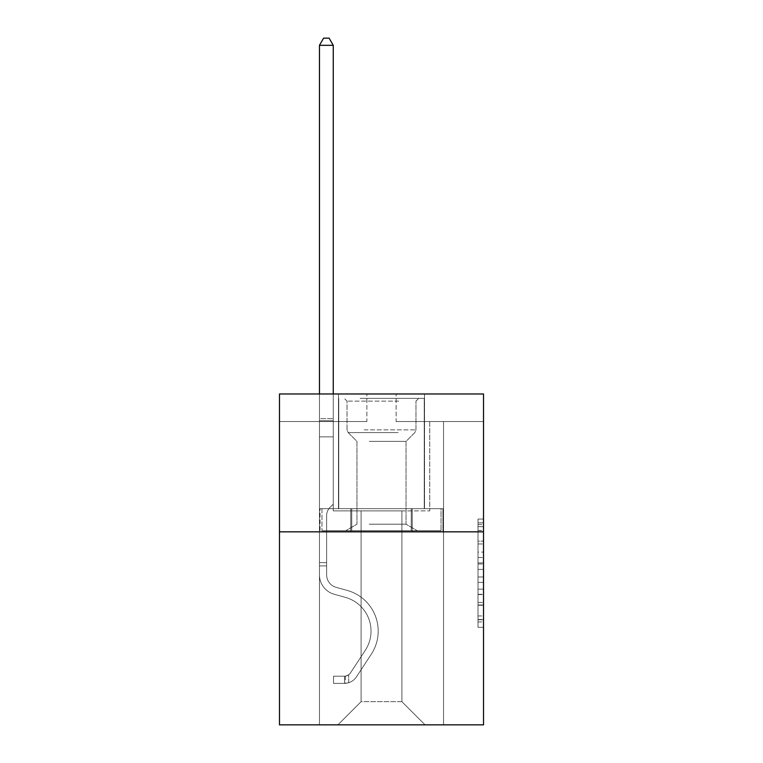 <?xml version="1.0" encoding="UTF-8"?>
<svg xmlns="http://www.w3.org/2000/svg" width="763" height="763" viewBox="0 0 763 763"><rect width="100%" height="100%" fill="white"/><g stroke="black" fill="none" stroke-linecap="round" stroke-linejoin="round"><path stroke-width="0.57" stroke-dasharray="3.81 2.86" d="M478.01 552.078L478.01 569.408L483.523 569.408L483.523 621.912L483.523 524.477L483.523 569.408L478.01 569.408L478.01 522.855L478.01 627.329L478.01 519.059L478.01 619.747L483.523 619.747L478.01 619.747L483.523 619.747L478.01 619.747L478.01 602.427L478.01 627.329L483.523 627.329L483.523 519.059L483.523 619.48L483.523 576.981L478.01 576.981L483.523 576.981L483.523 602.427L483.523 526.642L478.01 526.642L483.523 526.642L483.523 627.329L483.523 524.477L483.523 627.329L478.01 627.329L478.01 519.059L483.523 519.059L483.523 524.477L483.523 519.059L483.523 524.477L483.523 519.059L483.523 522.855L483.523 519.059L478.01 519.059L478.01 526.642L483.523 526.642L478.01 526.642L478.01 552.078L483.523 552.078M424.514 393.966L424.514 508.673L338.486 508.673L424.514 508.673L338.486 508.673L424.514 508.673L424.514 393.966L338.486 393.966L338.486 508.673L338.486 393.966L424.514 393.966M483.523 562.913L483.523 557.495L483.523 562.913L478.01 562.913L478.01 541.12L478.01 605.269L478.01 589.16L483.523 589.16L478.01 589.16L478.01 627.329L483.523 627.329L478.01 627.329L483.523 627.329L478.01 627.329L478.01 519.059L483.523 519.059L478.01 519.059L483.523 519.059L478.01 519.059L478.01 562.913L483.523 562.913M483.523 531.83L483.523 724.85L279.477 724.85L279.477 531.83L483.523 531.83L483.523 393.966L396.111 393.966L483.523 393.966L483.523 421.538L483.523 393.966L279.477 393.966L366.889 393.966L279.477 393.966L279.477 531.83L483.523 531.83L279.477 531.83M401.901 510.876L401.901 701.683L425.067 724.85L443.541 724.85L443.541 421.538L429.75 421.538L443.541 421.538L429.75 421.538L443.541 421.538L429.75 421.538L443.541 421.538L429.75 421.538L443.541 421.538L429.75 421.538L443.541 421.538L429.75 421.538L443.541 421.538L429.75 421.538L443.541 421.538L443.541 724.85L443.541 421.538L443.541 724.85L443.541 421.538L443.541 724.85L443.541 421.538L443.541 724.85L443.541 421.538L443.541 724.85L443.541 421.538L443.541 724.85L443.541 421.538L443.541 724.85L337.933 724.85L425.067 724.85L401.901 701.683L425.067 724.85L401.901 701.683L425.067 724.85L401.901 701.683L425.067 724.85L401.901 701.683L425.067 724.85L401.901 701.683L425.067 724.85L401.901 701.683L425.067 724.85L401.901 701.683L361.099 701.683L361.099 510.876L361.099 701.683L361.099 510.876L361.099 701.683L337.933 724.85L361.099 701.683L337.933 724.85L361.099 701.683L361.099 510.876L401.901 510.876L401.901 701.683L425.067 724.85L401.901 701.683L401.901 510.876L401.901 701.683L401.901 510.876L401.901 701.683L401.901 510.876L401.901 701.683L401.901 510.876L401.901 701.683L401.901 510.876L401.901 701.683L401.901 510.876L401.901 701.683L401.901 510.876L333.25 510.876L333.25 421.538L319.459 421.538L319.459 724.85L337.933 724.85L319.459 724.85L337.933 724.85L319.459 724.85L337.933 724.85L319.459 724.85L337.933 724.85L319.459 724.85L337.933 724.85L319.459 724.85L337.933 724.85L319.459 724.85L337.933 724.85L319.459 724.85L319.459 421.538L319.459 724.85L319.459 421.538L319.459 724.85L319.459 421.538L319.459 724.85L319.459 421.538L319.459 724.85L319.459 421.538L319.459 724.85L319.459 421.538L319.459 724.85L319.459 421.538L333.25 421.538L319.459 421.538L333.25 421.538L319.459 421.538L333.25 421.538L319.459 421.538L333.25 421.538L319.459 421.538L333.25 421.538L319.459 421.538L333.25 421.538L319.459 421.538L333.25 421.538L333.25 510.876L333.25 421.538L333.25 510.876L333.25 421.538L333.25 510.876L333.25 421.538L333.25 510.876L333.25 421.538L333.25 510.876L333.25 421.538L333.25 510.876L333.25 421.538L333.25 510.876L361.099 510.876L333.25 510.876L361.099 510.876L333.25 510.876L361.099 510.876L333.25 510.876L361.099 510.876L333.25 510.876L361.099 510.876L333.25 510.876L361.099 510.876L333.25 510.876L361.099 510.876L361.099 701.683L337.933 724.85L361.099 701.683L361.099 510.876L361.099 701.683L337.933 724.85L361.099 701.683L361.099 510.876L361.099 701.683L337.933 724.85L361.099 701.683L361.099 510.876L361.099 701.683L337.933 724.85L361.099 701.683L361.099 510.876L361.099 701.683L337.933 724.85L361.099 701.683L361.099 510.876L361.099 701.683L337.933 724.85L361.099 701.683L401.901 701.683L401.901 510.876L429.75 510.876L401.901 510.876M366.889 421.538L279.477 421.538L366.889 421.538L366.889 393.966L366.889 421.538M279.477 421.538L279.477 393.966L279.477 421.538M396.111 421.538L483.523 421.538L396.111 421.538L396.111 393.966L396.111 421.538M429.75 421.538L429.75 510.876L429.75 421.538M350.77 531.83L442.95 531.83L320.05 531.83L350.77 531.83L350.77 508.673L320.05 508.673L442.95 508.673L350.77 508.673L350.77 531.83L350.77 508.673L412.23 508.673L412.23 531.83L442.95 531.83L412.23 531.83L412.23 508.673L442.95 508.673L442.95 531.83L442.95 508.673L320.05 508.673L320.05 531.83L320.05 508.673L350.77 508.673L350.77 531.83M478.01 569.408L483.523 569.408L478.01 569.408M478.01 522.855L478.01 519.059L478.01 522.855L483.523 522.855L478.01 522.855M478.01 604.992L478.01 582.398L478.01 604.992L483.523 604.992L478.01 604.992M478.01 582.398L478.01 576.981L483.523 576.981L478.01 576.981L478.01 582.398L483.523 582.398L478.01 582.398M478.01 541.12L478.01 526.642L478.01 541.12L483.523 541.12L478.01 541.12M478.01 519.059L483.523 519.059L478.01 519.059L478.01 524.477L478.01 519.059L483.523 519.059M478.01 627.329L483.523 627.329L478.01 627.329L478.01 621.912L478.01 627.329M412.23 508.673L412.23 531.83L412.23 508.673M326.631 562.608L326.631 565.917L319.459 565.917L319.459 562.608L319.459 574.854L319.459 45.322L319.459 436.865L319.459 45.322L333.25 45.322L333.25 418.668L333.25 45.322L319.459 45.322L323.598 38.15L329.111 38.15L323.598 38.15L319.459 45.322L319.459 436.865L319.459 45.322L333.25 45.322L329.111 38.15L333.25 45.322L333.25 436.865L319.459 436.865L319.459 418.668L319.459 436.865L333.25 436.865L333.25 504.152L330.141 507.261A11.979 11.979 0 0 0 326.631 515.731A11.979 11.979 0 0 1 330.141 507.261L333.25 504.152L333.25 45.322L319.459 45.322L323.598 38.15L329.111 38.15L323.598 38.15L319.459 45.322L319.459 418.668L319.459 45.322L333.25 45.322L329.111 38.15L333.25 45.322L333.25 436.865L319.459 436.865L319.459 574.854A20.134 20.134 0 0 0 334.184 594.243A20.134 20.134 0 0 1 319.459 574.854L319.459 436.865L333.25 436.865L333.25 504.152L330.141 507.261A11.979 11.979 0 0 0 326.631 515.731A11.979 11.979 0 0 1 330.141 507.261L333.25 504.152L333.25 45.322L319.459 45.322L323.598 38.15L329.111 38.15L323.598 38.15L319.459 45.322L319.459 420.728L319.459 45.322L333.25 45.322L329.111 38.15L333.25 45.322L333.25 436.865L319.459 436.865L319.459 574.854A20.134 20.134 0 0 0 334.184 594.243A20.134 20.134 0 0 1 319.459 574.854L319.459 436.865L333.25 436.865L333.25 504.152L330.141 507.261A11.979 11.979 0 0 0 326.631 515.731A11.979 11.979 0 0 1 330.141 507.261L333.25 504.152L333.25 45.322L319.459 45.322L323.598 38.15L329.111 38.15L323.598 38.15L319.459 45.322L319.459 574.854A20.134 20.134 0 0 0 334.184 594.243A20.134 20.134 0 0 1 319.459 574.854L319.459 436.865L333.25 436.865L333.25 504.152L330.141 507.261A11.979 11.979 0 0 0 326.631 515.731A11.979 11.979 0 0 1 330.141 507.261L333.25 504.152L333.25 436.865L319.459 436.865L319.459 574.854A20.134 20.134 0 0 0 334.184 594.243L345.401 597.372L334.184 594.243A20.134 20.134 0 0 1 319.459 574.854L319.459 436.865L333.25 436.865L333.25 420.728L333.25 504.152L330.141 507.261A11.979 11.979 0 0 0 326.631 515.731A11.979 11.979 0 0 1 330.141 507.261L333.25 504.152L333.25 436.865L319.459 436.865L319.459 574.854A20.134 20.134 0 0 0 334.184 594.243A20.134 20.134 0 0 1 319.459 574.854L319.459 436.865L333.25 436.865L333.25 418.668L333.25 504.152L330.141 507.261A11.979 11.979 0 0 0 326.631 515.731A11.979 11.979 0 0 1 330.141 507.261L333.25 504.152L333.25 436.865L319.459 436.865L319.459 574.854A20.134 20.134 0 0 0 334.184 594.243A20.134 20.134 0 0 1 319.459 574.854L319.459 436.865L333.25 436.865L333.25 45.322L329.111 38.15L333.25 45.322L333.25 504.152L330.141 507.261A11.979 11.979 0 0 0 326.631 515.731A11.979 11.979 0 0 1 330.141 507.261L333.25 504.152L333.25 436.865L319.459 436.865L319.459 574.854L319.459 565.917L326.631 565.917L326.631 562.608L319.459 562.608L326.631 562.608L326.631 574.854L326.631 515.731L326.631 574.854A12.961 12.961 0 0 0 336.111 587.338A12.961 12.961 0 0 1 326.631 574.854L326.631 515.731L326.631 574.854L326.631 562.608L319.459 562.608L326.631 562.608L326.631 574.854A12.961 12.961 0 0 0 336.111 587.338A12.961 12.961 0 0 1 326.631 574.854L326.631 515.731L326.631 574.854A12.961 12.961 0 0 0 336.111 587.338A12.961 12.961 0 0 1 326.631 574.854L326.631 515.731L326.631 574.854L326.631 562.608L319.459 562.608L326.631 562.608L326.631 574.854A12.961 12.961 0 0 0 336.111 587.338L347.327 590.467L336.111 587.338A12.961 12.961 0 0 1 326.631 574.854L326.631 515.731L326.631 574.854A12.961 12.961 0 0 0 336.111 587.338A12.961 12.961 0 0 1 326.631 574.854L326.631 515.731L326.631 574.854L326.631 562.608L319.459 562.608M344.552 683.381A14.611 14.611 0 0 0 356.493 676.781L371.276 654.244A42.184 42.184 0 0 0 347.327 590.467L336.111 587.338A12.961 12.961 0 0 1 326.631 574.854A12.961 12.961 0 0 0 336.111 587.338L347.327 590.467L336.111 587.338A12.961 12.961 0 0 1 326.631 574.854L326.631 515.731L326.631 574.854A12.961 12.961 0 0 0 336.111 587.338A12.961 12.961 0 0 1 326.631 574.854A12.961 12.961 0 0 0 336.111 587.338L347.327 590.467A42.184 42.184 0 0 1 371.276 654.244A42.184 42.184 0 0 0 347.327 590.467L336.111 587.338A12.961 12.961 0 0 1 326.631 574.854A12.961 12.961 0 0 0 336.111 587.338A12.961 12.961 0 0 1 326.631 574.854A12.961 12.961 0 0 0 336.111 587.338L347.327 590.467L336.111 587.338A12.961 12.961 0 0 1 326.631 574.854A12.961 12.961 0 0 0 336.111 587.338L347.327 590.467L336.111 587.338A12.961 12.961 0 0 1 326.631 574.854A12.961 12.961 0 0 0 336.111 587.338A12.961 12.961 0 0 1 326.631 574.854A12.961 12.961 0 0 0 336.111 587.338L347.327 590.467A42.184 42.184 0 0 1 371.276 654.244A42.184 42.184 0 0 0 347.327 590.467L336.111 587.338A12.961 12.961 0 0 1 326.631 574.854A12.961 12.961 0 0 0 336.111 587.338L347.327 590.467A42.184 42.184 0 0 1 371.276 654.244L356.493 676.781L371.276 654.244A42.184 42.184 0 0 0 347.327 590.467L336.111 587.338L347.327 590.467A42.184 42.184 0 0 1 371.276 654.244A42.184 42.184 0 0 0 347.327 590.467L336.111 587.338L347.327 590.467A42.184 42.184 0 0 1 371.276 654.244A42.184 42.184 0 0 0 347.327 590.467L336.111 587.338L347.327 590.467A42.184 42.184 0 0 1 371.276 654.244L356.493 676.781L371.276 654.244A42.184 42.184 0 0 0 347.327 590.467L336.111 587.338L347.327 590.467A42.184 42.184 0 0 1 371.276 654.244A42.184 42.184 0 0 0 347.327 590.467A42.184 42.184 0 0 1 371.276 654.244L356.493 676.781A14.611 14.611 0 0 1 348.691 682.694A14.611 14.611 0 0 0 356.493 676.781L371.276 654.244A42.184 42.184 0 0 0 347.327 590.467A42.184 42.184 0 0 1 371.276 654.244A42.184 42.184 0 0 0 347.327 590.467A42.184 42.184 0 0 1 371.276 654.244L356.493 676.781L371.276 654.244A42.184 42.184 0 0 0 347.327 590.467A42.184 42.184 0 0 1 371.276 654.244L356.493 676.781L371.276 654.244A42.184 42.184 0 0 0 347.327 590.467A42.184 42.184 0 0 1 371.276 654.244A42.184 42.184 0 0 0 347.327 590.467A42.184 42.184 0 0 1 371.276 654.244L356.493 676.781A14.611 14.611 0 0 1 348.691 682.694C344.437 683.6 344.437 683.6 348.691 682.694C344.437 683.6 344.437 683.6 348.691 682.694A14.611 14.611 0 0 0 356.493 676.781L371.276 654.244A42.184 42.184 0 0 0 347.327 590.467A42.184 42.184 0 0 1 371.276 654.244L356.493 676.781A14.611 14.611 0 0 1 348.691 682.694C344.437 683.6 344.437 683.6 348.691 682.694C344.437 683.6 344.437 683.6 348.691 682.694A14.611 14.611 0 0 0 356.493 676.781L371.276 654.244L356.493 676.781A14.611 14.611 0 0 1 348.691 682.694C344.437 683.6 344.437 683.6 348.691 682.694C344.437 683.6 344.437 683.6 348.691 682.694A14.611 14.611 0 0 0 356.493 676.781L371.276 654.244L356.493 676.781A14.611 14.611 0 0 1 348.691 682.694C344.437 683.6 344.437 683.6 348.691 682.694C344.437 683.6 344.437 683.6 348.691 682.694A14.611 14.611 0 0 0 356.493 676.781L371.276 654.244L356.493 676.781A14.611 14.611 0 0 1 348.691 682.694C344.437 683.6 344.437 683.6 348.691 682.694C344.437 683.6 344.437 683.6 348.691 682.694A14.611 14.611 0 0 0 356.493 676.781L371.276 654.244L356.493 676.781A14.611 14.611 0 0 1 348.691 682.694C344.437 683.6 344.437 683.6 348.691 682.694C344.437 683.6 344.437 683.6 348.691 682.694A14.611 14.611 0 0 0 356.493 676.781A14.611 14.611 0 0 1 344.552 683.381L344.552 676.209A7.449 7.449 0 0 0 350.503 672.852L365.286 650.314A35.022 35.022 0 0 0 345.401 597.372L334.184 594.243L345.401 597.372A35.022 35.022 0 0 1 365.286 650.314A35.022 35.022 0 0 0 345.401 597.372L334.184 594.243A20.134 20.134 0 0 1 319.459 574.854A20.134 20.134 0 0 0 334.184 594.243A20.134 20.134 0 0 1 319.459 574.854A20.134 20.134 0 0 0 334.184 594.243L345.401 597.372L334.184 594.243A20.134 20.134 0 0 1 319.459 574.854A20.134 20.134 0 0 0 334.184 594.243A20.134 20.134 0 0 1 319.459 574.854A20.134 20.134 0 0 0 334.184 594.243L345.401 597.372L334.184 594.243A20.134 20.134 0 0 1 319.459 574.854A20.134 20.134 0 0 0 334.184 594.243L345.401 597.372A35.022 35.022 0 0 1 365.286 650.314A35.022 35.022 0 0 0 345.401 597.372L334.184 594.243A20.134 20.134 0 0 1 319.459 574.854A20.134 20.134 0 0 0 334.184 594.243A20.134 20.134 0 0 1 319.459 574.854A20.134 20.134 0 0 0 334.184 594.243L345.401 597.372L334.184 594.243A20.134 20.134 0 0 1 319.459 574.854A20.134 20.134 0 0 0 334.184 594.243L345.401 597.372A35.022 35.022 0 0 1 365.286 650.314L350.503 672.852L365.286 650.314A35.022 35.022 0 0 0 345.401 597.372L334.184 594.243L345.401 597.372A35.022 35.022 0 0 1 365.286 650.314A35.022 35.022 0 0 0 345.401 597.372L334.184 594.243L345.401 597.372A35.022 35.022 0 0 1 365.286 650.314A35.022 35.022 0 0 0 345.401 597.372L334.184 594.243L345.401 597.372A35.022 35.022 0 0 1 365.286 650.314L350.503 672.852L365.286 650.314A35.022 35.022 0 0 0 345.401 597.372L334.184 594.243L345.401 597.372A35.022 35.022 0 0 1 365.286 650.314A35.022 35.022 0 0 0 345.401 597.372A35.022 35.022 0 0 1 365.286 650.314L350.503 672.852A7.449 7.449 0 0 1 348.691 674.759C344.514 676.686 344.514 676.686 348.691 674.759C344.514 676.686 344.514 676.686 348.691 674.759A7.449 7.449 0 0 0 350.503 672.852L365.286 650.314A35.022 35.022 0 0 0 345.401 597.372A35.022 35.022 0 0 1 365.286 650.314A35.022 35.022 0 0 0 345.401 597.372A35.022 35.022 0 0 1 365.286 650.314L350.503 672.852L365.286 650.314A35.022 35.022 0 0 0 345.401 597.372A35.022 35.022 0 0 1 365.286 650.314L350.503 672.852L365.286 650.314A35.022 35.022 0 0 0 345.401 597.372A35.022 35.022 0 0 1 365.286 650.314A35.022 35.022 0 0 0 345.401 597.372A35.022 35.022 0 0 1 365.286 650.314L350.503 672.852A7.449 7.449 0 0 1 348.691 674.759C344.514 676.686 344.514 676.686 348.691 674.759C344.514 676.686 344.514 676.686 348.691 674.759A7.449 7.449 0 0 0 350.503 672.852L365.286 650.314A35.022 35.022 0 0 0 345.401 597.372A35.022 35.022 0 0 1 365.286 650.314L350.503 672.852A7.449 7.449 0 0 1 348.691 674.759C344.514 676.686 344.514 676.686 348.691 674.759C344.514 676.686 344.514 676.686 348.691 674.759A7.449 7.449 0 0 0 350.503 672.852L365.286 650.314L350.503 672.852A7.449 7.449 0 0 1 348.691 674.759C344.514 676.686 344.514 676.686 348.691 674.759C344.514 676.686 344.514 676.686 348.691 674.759A7.449 7.449 0 0 0 350.503 672.852L365.286 650.314L350.503 672.852A7.449 7.449 0 0 1 348.691 674.759C344.514 676.686 344.514 676.686 348.691 674.759C344.514 676.686 344.514 676.686 348.691 674.759A7.449 7.449 0 0 0 350.503 672.852L365.286 650.314L350.503 672.852A7.449 7.449 0 0 1 348.691 674.759C344.514 676.686 344.514 676.686 348.691 674.759C344.514 676.686 344.514 676.686 348.691 674.759A7.449 7.449 0 0 0 350.503 672.852L365.286 650.314L350.503 672.852A7.449 7.449 0 0 1 348.691 674.759C344.514 676.686 344.514 676.686 348.691 674.759C344.514 676.686 344.514 676.686 348.691 674.759A7.449 7.449 0 0 0 350.503 672.852A7.449 7.449 0 0 1 344.552 676.209L344.552 683.381L333.517 683.381L344.552 683.381A14.611 14.611 0 0 0 356.493 676.781A14.611 14.611 0 0 1 344.552 683.381L344.552 676.209L333.517 676.209L344.552 676.209A7.449 7.449 0 0 0 350.503 672.852A7.449 7.449 0 0 1 344.552 676.209L344.552 683.381L333.517 683.381L333.517 676.209L333.517 683.381L344.552 683.381A14.611 14.611 0 0 0 356.493 676.781A14.611 14.611 0 0 1 344.552 683.381L344.552 676.209L333.517 676.209L344.552 676.209A7.449 7.449 0 0 0 350.503 672.852A7.449 7.449 0 0 1 344.552 676.209L344.552 683.381L333.517 683.381L333.517 676.209L333.517 683.381L344.552 683.381A14.611 14.611 0 0 0 356.493 676.781A14.611 14.611 0 0 1 344.552 683.381L344.552 676.209L333.517 676.209L344.552 676.209A7.449 7.449 0 0 0 350.503 672.852A7.449 7.449 0 0 1 344.552 676.209L344.552 683.381L333.517 683.381L333.517 676.209L333.517 683.381L344.552 683.381A14.611 14.611 0 0 0 356.493 676.781A14.611 14.611 0 0 1 344.552 683.381L344.552 676.209L333.517 676.209L344.552 676.209A7.449 7.449 0 0 0 350.503 672.852A7.449 7.449 0 0 1 344.552 676.209L344.552 683.381L333.517 683.381L333.517 676.209L333.517 683.381L344.552 683.381A14.611 14.611 0 0 0 356.493 676.781A14.611 14.611 0 0 1 344.552 683.381L344.552 676.209L333.517 676.209L344.552 676.209A7.449 7.449 0 0 0 350.503 672.852A7.449 7.449 0 0 1 344.552 676.209L344.552 683.381L333.517 683.381L333.517 676.209L333.517 683.381L344.552 683.381A14.611 14.611 0 0 0 356.493 676.781A14.611 14.611 0 0 1 344.552 683.381L344.552 676.209L333.517 676.209L344.552 676.209A7.449 7.449 0 0 0 350.503 672.852A7.449 7.449 0 0 1 344.552 676.209L344.552 683.381L333.517 683.381L333.517 676.209L333.517 683.381L344.552 683.381M362.892 398.372L418.725 398.372L362.892 398.372M398.734 401.128L347.031 401.128L398.734 401.128M363.579 530.733L417.342 530.733L363.579 530.733M369.225 524.2L406.04 524.2L369.225 524.2M369.225 441.386L406.04 441.386L369.225 441.386M360.126 398.372L424.238 398.372L360.126 398.372M360.126 508.673L424.238 508.673L360.126 508.673M351.733 508.673L441.043 508.673L321.957 508.673L351.733 508.673L351.733 530.733L441.043 530.733L321.957 530.733L441.043 530.733L321.957 530.733L351.733 530.733L351.733 508.673L411.267 508.673L411.267 530.733L411.267 508.673L441.043 508.673L441.043 530.733L441.043 508.673L321.957 508.673L321.957 530.733L321.957 508.673L351.733 508.673L351.733 530.733L351.733 508.673M411.267 508.673L411.267 530.733L411.267 508.673M319.459 393.966L319.459 45.322L333.25 45.322L319.459 45.322L323.598 38.15L329.111 38.15L323.598 38.15L319.459 45.322L319.459 418.668L319.459 45.322L333.25 45.322L329.111 38.15L333.25 45.322L333.25 418.668L333.25 45.322L319.459 45.322L323.598 38.15L329.111 38.15L323.598 38.15L319.459 45.322L333.25 45.322L329.111 38.15L333.25 45.322L333.25 393.966M333.517 676.209L344.275 676.209L333.517 676.209L333.517 683.381L333.517 676.209M319.459 418.668L319.459 420.728L319.459 418.668L333.25 418.668L319.459 418.668M348.691 682.694C344.437 683.6 344.437 683.6 348.691 682.694C344.437 683.6 344.437 683.6 348.691 682.694L348.691 674.759L348.691 682.694M333.25 45.322L329.111 38.15L323.598 38.15L319.459 45.322M478.01 602.427L483.523 602.427L478.01 602.427M478.01 594.301L483.523 594.301M478.01 543.962L483.523 543.962L478.01 543.962M478.01 524.477L483.523 524.477M478.01 621.912L483.523 621.912M478.01 615.96L483.523 615.96M478.01 530.428L483.523 530.428M478.01 563.991L483.523 563.991L478.01 563.991M478.01 594.577L483.523 594.577L478.01 594.577M478.01 605.269L483.523 605.269L478.01 605.269M478.01 557.495L483.523 557.495L478.01 557.495M319.459 420.728L333.25 420.728L319.459 420.728M326.631 565.917L319.459 565.917L326.631 565.917M364.266 429.865L415.969 429.865L364.266 429.865M398.172 432.592L348.166 432.592L398.172 432.592M478.01 619.48L483.523 619.48M478.01 619.747L483.523 619.747M478.01 526.642L483.523 526.642M345.381 676.123L345.381 683.333M415.969 401.128L418.725 398.372L415.969 401.128L415.969 429.865L414.834 432.592L406.04 441.386L406.04 524.2L417.342 530.733L406.04 524.2L406.04 441.386L414.834 432.592L415.969 429.865L415.969 401.128M338.762 398.372L338.762 508.673L338.762 398.372M424.238 398.372L424.238 508.673L424.238 398.372M347.031 429.865L347.031 401.128L344.275 398.372L347.031 401.128L347.031 429.865L348.166 432.592L356.96 441.386L356.96 524.2L345.658 530.733L356.96 524.2L356.96 441.386L348.166 432.592L347.031 429.865"/><path stroke-width="1.14" d="M483.523 531.83L483.523 724.85L279.477 724.85L279.477 393.966L483.523 393.966L483.523 531.83L279.477 531.83M333.25 393.966L333.25 45.322L319.459 45.322L319.459 393.966M319.459 45.322L323.598 38.15L329.111 38.15L333.25 45.322"/></g></svg>
